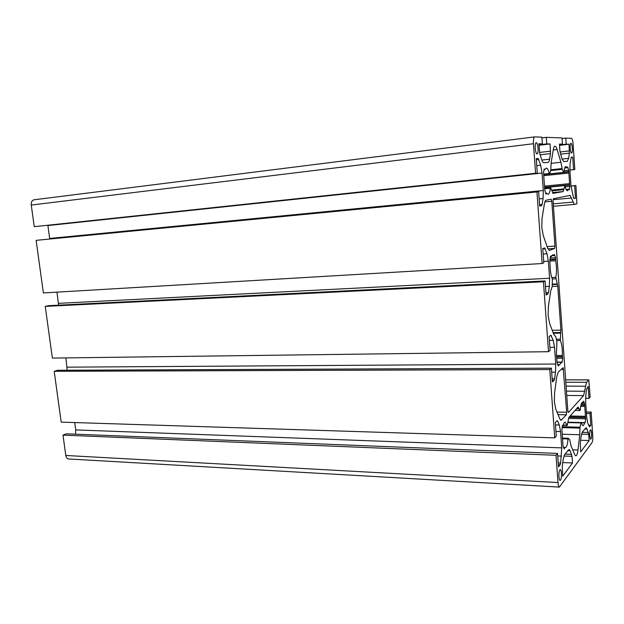 <?xml version="1.0" encoding="UTF-8"?>
<svg xmlns="http://www.w3.org/2000/svg" width="624" height="624" viewBox="0 0 624 624"><rect width="100%" height="100%" fill="white"/><g stroke="black" fill="none" stroke-linecap="round" stroke-linejoin="round"><path stroke-width="0.94" d="M563.012 445.918L564.213 448.968L564.736 447.392L565.133 447.587C566.576 447.502 567.544 444.623 568.043 438.953L568.277 438.243L569.767 439.865L571.022 445.832L574.618 454.475L575.695 455.824C576.724 455.855 577.489 453.913 577.988 450.013L579.766 434.749L580.008 427.206L581.077 422.604L582.808 425.701C583.487 425.786 584.072 424.827 584.563 422.83L585.164 422.76L585.616 418.782L584.579 403.572L583.619 401.107L583.206 402.464L582.715 402.176C581.529 402.254 580.733 404.812 580.312 409.843L580.063 410.452L578.066 406.996L568.799 417.526L567.224 425.467L565.258 422.159C564.47 422.05 563.784 423.088 563.191 425.272L562.466 425.357L561.904 429.757L563.012 445.918M554.362 401.762L555.781 409.188L559.79 418.821L560.976 420.287L566.366 414.804L566.686 412.253L563.152 367.669L558.316 371.982L556.772 376.67L554.596 392.66L554.362 401.762M549.806 260.933L550.282 269.1C550.641 273.585 551.343 276.916 552.388 279.092L552.185 286.603L550.657 291.236L548.387 306.478L548.145 315.502L549.604 323.388L553.745 334.347L555.758 336.632L556.928 341.671L556.39 354.635L557.146 363.043L558.324 365.929L558.815 364.51L559.533 364.939L561.608 362.06L561.99 362.708L562.731 358.215L562.364 355.469C562.505 348.761 561.811 343.769 560.29 340.509L560.89 330.104L557.786 286.19L555.82 277.313C556.772 272.368 556.725 266.854 555.68 260.754L555.633 257.728L554.416 254.397L553.979 255.606L552.817 254.732L551.054 256.854L550.586 256.019L549.806 260.933M541.78 227.237L543.286 235.615L547.56 247.954L549.354 250.45L554.611 248.414L554.962 246.09L551.795 201.256L551.156 199.204L546.07 200.234C545.345 200.429 544.791 201.638 544.409 203.853L542.038 218.306L541.78 227.237M544.736 189.891L545.984 194.056L546.562 193.105L548.012 194.306C549.159 194.158 549.931 192.122 550.329 188.198L550.649 187.816L553.012 193.409L563.199 191.568L564.915 185.874C565.672 189.049 566.498 190.687 567.403 190.788L568.714 189.212L569.275 189.891L569.782 186.412L568.682 170.251L567.715 166.951L567.232 167.762L565.898 166.522C564.946 166.647 564.299 168.488 563.963 172.037L563.683 172.372L562.232 169.338L560.945 162.263L557.123 149.549C556.444 147.319 555.727 146.188 554.97 146.149C554.237 146.219 553.683 147.358 553.301 149.581L551.125 162.856L550.789 170.368L549.658 173.815L549.292 173.527C548.418 170.009 547.443 168.184 546.359 168.067L544.877 169.658L544.19 168.87L543.551 172.653L544.736 189.891M591.56 433.267C591.388 431.153 591.068 429.991 590.6 429.764C589.844 430.17 589.532 432.182 589.649 435.802L590.608 439.296C591.365 438.883 591.677 436.878 591.56 433.267M572.325 148.2C572.06 145.189 571.584 143.536 570.905 143.247C570.281 143.559 570.032 145.213 570.172 148.208C570.445 151.219 570.913 152.872 571.584 153.153C572.216 152.841 572.465 151.187 572.325 148.2M538.06 148.309C537.724 144.846 537.116 142.951 536.227 142.623C535.392 142.982 535.064 144.877 535.228 148.317C535.564 151.772 536.172 153.668 537.061 153.988C537.888 153.629 538.223 151.733 538.06 148.309M561.421 473.366C561.226 471.081 560.843 469.81 560.266 469.544C559.252 470.005 558.808 472.376 558.94 476.666C559.135 478.943 559.517 480.207 560.087 480.472C561.109 480.004 561.553 477.633 561.421 473.366M588.994 398.354L590.14 397.028L588.783 379.899L586.521 382.309L583.596 395.608L568.448 412.48L567.848 410.966L553.059 200.983L553.41 198.744L570.055 195.382L574.369 204.422L576.919 203.814L575.897 185.523L574.642 185.734L575.484 198.229L574.049 198.541L573.542 197.722L570.983 185.991L569.923 170.352L570.086 163.254L571.28 157.139L572.707 157.076L573.557 169.666L574.829 169.541L573.121 144.269C572.809 140.689 572.247 138.707 571.444 138.317L565.773 138.099L566.186 144.175L569.026 144.214L569.423 153.145L568.651 158.317L567.278 161.343L563.698 161.554L561.873 158.629L559.915 151.016L559.439 144.082L562.442 144.121L562.021 137.951L546.289 137.335L546.757 143.902L550.072 143.949L550.508 153.598L549.58 159.19C549.221 161.281 548.691 162.373 547.973 162.466L543.785 162.708C543.052 162.669 542.342 161.616 541.663 159.549L539.838 153.855L538.855 143.793L542.373 143.848L541.897 137.163L534.651 136.882C533.66 137.311 533.255 139.597 533.45 143.723L535.595 173.285L537.303 173.121L536.25 158.574L538.138 158.496L540.688 165.22L542.061 173.051L543.309 190.523L543.075 198.51L542.084 204.508L541.531 205.686L539.682 206.099L538.645 191.677L536.944 191.958L542.123 263.531L543.777 262.805L542.747 248.594L544.573 247.9L547.037 253.781L548.363 261.175L549.588 278.249L549.37 286.322L548.418 292.656L547.888 294.013L546.101 295.027L545.087 280.933L543.449 281.775L548.512 351.702L550.103 350.446L549.097 336.554L550.859 335.267L553.238 340.353L554.533 347.318L555.727 364.018L555.524 372.169L554.611 378.815L554.096 380.344L552.373 381.935L551.382 368.16L549.799 369.533L554.752 437.876L556.288 436.106L555.305 422.526L556.998 420.67L557.645 421.036L559.307 424.999L560.563 431.558L561.733 447.884L560.664 463.055L560.173 464.747L558.511 466.892L557.536 453.43L556.015 455.302L557.989 482.547C558.223 485.269 558.675 486.79 559.361 487.102L591.989 442.666C592.644 441.394 592.901 439.062 592.738 435.661L591.154 412.09L590.015 413.494L590.811 425.264L589.54 426.902L587.722 423.103L586.7 417.222L585.702 402.503L585.827 395.21L586.513 389.282L588.19 386.498L588.994 398.354L585.616 398.315M588.518 425.201L590.811 425.264M586.443 413.423L590.015 413.494M586.349 412.004L591.154 412.09M557.536 453.43L66.362 433.813L62.993 435.123L65.801 455.473C66.16 457.509 67.064 458.679 68.523 458.968L68.835 458.983M62.993 435.123L556.015 455.302M74.716 422.557L75.722 429.913L75.496 434.179M551.382 368.16L57.634 370.282L54.194 371.303L61.199 422.128L554.752 437.876M54.194 371.303L549.799 369.533M65.918 357.911L67.174 370.235M545.087 280.933L48.75 305.659L45.24 306.392L52.369 358.082L548.512 351.702M45.24 306.392L543.449 281.775M56.963 292.141L58.594 305.167M538.645 191.677L36.13 240.349L43.384 292.945L542.123 263.531M36.13 240.349L536.944 191.958M47.853 225.241L49.717 238.953M534.55 136.898L34.133 199.774C32.019 200.265 31.06 202.028 31.262 205.054L34.242 226.676L537.303 173.121M34.242 226.676L535.595 173.285M538.886 144.269L542.373 143.848M538.964 145.291L550.072 143.949M538.933 144.854L546.757 143.902M541.952 137.873L546.289 137.335M559.463 144.479L562.442 144.121M559.525 145.345L569.026 144.214M559.502 144.971L566.186 144.175M562.06 138.551L565.773 138.099M569.907 170.063L574.829 169.541M569.907 170.056L573.557 169.666M571.1 157.256L572.707 157.076M573.823 198.377L575.484 198.229M570.991 186.092L574.642 185.734M570.983 186.007L575.897 185.523M588.713 434.351L587.059 429.008L586.1 427.729L582.301 432.081L581.038 436.745L580.304 443.056L580.702 451.901L589.134 440.528L588.713 434.351L581.482 434.132M572.029 456.339L570.133 450.739L569.096 449.459L564.611 454.553L563.129 459.732L562.255 466.651L562.692 476.198L572.489 462.977L572.029 456.339L563.901 456.004M557.224 284.341L552.318 284.575L557.224 284.341M562.77 462.548L572.489 462.977M580.632 440.255L589.134 440.528M570.133 416.005L585.304 416.317M580.944 405.179L584.587 405.233M549.845 259.873L555.641 259.522M556.366 339.253L560.118 339.183M551.749 277.524L555.82 277.313M556.46 355.532L562.364 355.469M544.557 186.116L569.447 183.651M563.893 172.411L568.69 171.904M563.394 447.353L564.681 447.4M562.403 438.766L568.043 438.953M563.23 425.116L567.076 425.209M581.178 422.752L584.563 422.83M583.206 402.464L582.059 402.457L583.167 402.449M551.632 255.676L553.894 255.536M549.822 261.105L555.68 260.754M556.67 340.571L560.29 340.509M558.792 364.51L557.622 364.517L558.737 364.541M557.045 362.31L561.452 362.279M544.814 188.737L550.329 188.198M543.699 174.112L549.292 173.527M566.147 189.571L568.612 189.337M564.72 167.926L567.13 167.669M65.801 455.473L557.989 482.547M558.347 464.662L560.173 464.747M558.223 462.946L560.664 463.055M557.716 455.949L561.538 456.113M75.722 429.913L561.733 447.884M555.945 431.426L560.563 431.558M555.477 424.905L559.307 424.999M556.694 421.013L557.645 421.036M552.263 380.344L554.096 380.344M552.146 378.807L554.611 378.815M551.671 372.177L555.524 372.169M67.181 367.154L555.727 364.018M549.884 347.389L554.533 347.318M549.377 340.431L553.238 340.353M550.033 335.876L551.522 335.845M546.031 294.091L547.888 294.013M545.938 292.757L548.418 292.656M545.485 286.51L549.37 286.322M58.492 303.342L549.588 278.249M543.676 261.456L548.363 261.175M543.145 254.03L547.037 253.781M542.771 248.859L545.259 248.695M539.666 205.858L541.531 205.686M539.581 204.734L542.084 204.508M539.159 198.877L543.075 198.51M49.655 238.438L543.309 190.523M47.9 225.56L542.061 173.051M536.765 165.649L540.688 165.22M536.344 159.814L538.847 159.526M536.258 158.707L538.138 158.496M31.262 205.054L533.45 143.723M541.835 160.064L549.58 159.19M540.142 154.799L550.508 153.598M539.518 152.451L550.579 151.156M568.643 158.332L562.013 159.081L568.651 158.317M560.539 154.167L569.423 153.145M560.017 151.983L569.478 150.883M553.262 203.861L572.918 202.098M553.067 199.696L571.685 197.987M566.756 395.444L583.596 395.608M566.452 391.131L584.821 391.271M566.093 386.116L585.413 386.209M565.82 382.247L586.521 382.309M565.656 379.852L588.783 379.899M543.956 175.656L568.729 173.059M580.718 406.294L584.626 406.357M563.963 172.045L568.745 171.538M564.104 170.734L568.682 170.251M549.643 173.854L563.683 172.372M550.719 170.57L562.232 169.338M550.859 169.759L562.06 168.558M551.054 163.355L560.945 162.263M553.231 150.002L557.123 149.549M544.814 187.567L564.595 185.617M552.56 192.582L563.199 191.568M552.185 190.796L563.534 189.704M551.811 190.07L563.597 188.932M544.752 187.239L569.572 184.79M565.165 186.865L569.782 186.412M564.837 185.609L569.673 185.133M544.058 169.416L544.666 169.346M545.922 193.908L546.32 193.877M545.766 193.518L546.382 193.463M544.869 201.88L551.795 201.256M547.1 246.62L554.962 246.09M547.919 248.859L554.611 248.414M549.221 250.435L549.65 250.403M557.809 364.993L558.597 364.993M558.02 365.453L558.535 365.446M556.577 356.671L562.497 356.616M556.795 358.27L562.731 358.215M556.616 356.975L562.606 356.912M552.31 278.936L555.844 278.756M552.224 330.314L560.89 330.104M552.201 286.447L557.786 286.19M552.341 284.146L556.998 283.92M553.348 333.286L560.469 333.122M553.106 332.654L560.617 332.483M549.892 259.451L555.703 259.1M550.079 258.071L555.633 257.728M550.337 256.643L550.883 256.612M561.233 369.346L563.659 369.33M556.982 412.074L566.686 412.253M558.051 414.64L566.366 414.804M560.422 419.921L561.74 419.952M581.045 404.758L584.641 404.804M581.435 403.525L584.579 403.572M575.094 410.366L580.063 410.452M576.514 408.751L578.752 408.79M577.028 408.174L578.596 408.197M567.98 422.588L580.913 422.893M562.349 438.079L568.214 438.266M572.676 449.81L577.988 450.013M562.232 434.226L579.766 434.749M562.123 427.604L579.961 428.08M562.24 426.746L580.008 427.206M569.252 417.011L585.413 417.347M568.526 418.408L585.616 418.782M569.033 417.253L585.507 417.604M562.466 425.381L562.903 425.389M563.846 448.391L564.447 448.414M563.612 447.907L564.509 447.938M564.97 454.093L571.654 454.366M567.684 450.645L570.133 450.739M582.145 432.307L588.385 432.487M584.766 428.945L587.059 429.008M68.523 458.968L559.361 487.102M536.258 158.714L538.145 158.496M34.133 199.774L534.581 136.89M553.433 206.271L574.369 204.422M565.656 379.837L588.814 379.876M564.681 168.035L567.232 167.762M543.839 174.572L549.533 173.971M543.847 174.603L563.8 172.505M544.791 187.426L564.697 185.461M544.861 188.245L550.501 187.691M566.093 189.47L568.706 189.22M543.98 169.751L544.877 169.658M545.641 193.19L546.546 193.105M557.045 362.092L561.592 362.06M552.318 284.575L557.209 284.341M551.593 255.754L553.979 255.606M550.29 256.901L551.054 256.854M563.16 425.365L567.224 425.467M575.063 410.397L580.109 410.491M568.043 422.3L581.061 422.604M562.349 438.048L568.261 438.235M568.066 422.198L584.688 422.588M562.442 425.513L563.012 425.529M563.386 447.338L564.712 447.385"/></g></svg>
